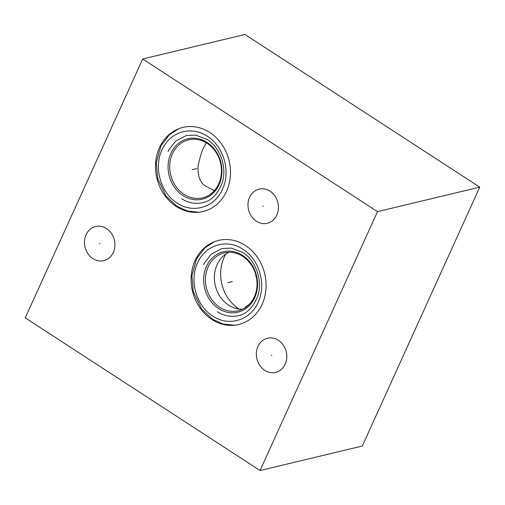 <?xml version="1.0" encoding="UTF-8"?>
<svg xmlns="http://www.w3.org/2000/svg" width="505" height="505" viewBox="0 0 505 505"><rect width="100%" height="100%" fill="white"/><g stroke="black" fill="none" stroke-linecap="round" stroke-linejoin="round"><path stroke-width="0.76" d="M260.056 470.527L377.494 211.639L479.75 187.134L362.312 446.022L260.056 470.527L25.25 317.866L142.688 58.978L244.944 34.473L479.75 187.134M377.494 211.639L142.688 58.978M276.822 215.054A17.555 15.081 76.5 0 1 267.296 223.273A17.555 15.081 76.5 0 1 251.458 216.336A17.555 15.081 76.5 0 1 249.584 197.348A17.555 15.081 76.5 0 1 259.109 189.129A17.555 15.081 76.5 0 1 274.954 196.066A17.555 15.081 76.5 0 1 276.822 215.054M285.192 364.174A17.555 15.081 76.5 0 1 275.667 372.393A17.555 15.081 76.5 0 1 259.829 365.456A17.555 15.081 76.5 0 1 257.954 346.462A17.555 15.081 76.5 0 1 267.486 338.243A17.555 15.081 76.5 0 1 283.324 345.18A17.555 15.081 76.5 0 1 285.192 364.174M113.316 252.424A17.555 15.081 76.5 0 1 103.79 260.643A17.555 15.081 76.5 0 1 87.946 253.706A17.555 15.081 76.5 0 1 86.077 234.718A17.555 15.081 76.5 0 1 95.603 226.499A17.555 15.081 76.5 0 1 111.447 233.436A17.555 15.081 76.5 0 1 113.316 252.424M226.543 191.269A43.247 37.149 76.5 0 1 203.073 211.513A43.247 37.149 76.5 0 1 164.062 194.425A43.247 37.149 76.5 0 1 159.454 147.656A43.247 37.149 76.5 0 1 182.917 127.412A43.247 37.149 76.5 0 1 221.935 144.499A43.247 37.149 76.5 0 1 226.543 191.269M262.152 304.269A43.247 37.149 76.5 0 1 238.688 324.513A43.247 37.149 76.5 0 1 199.677 307.425A43.247 37.149 76.5 0 1 195.069 260.656A43.247 37.149 76.5 0 1 218.532 240.412A43.247 37.149 76.5 0 1 257.55 257.5A43.247 37.149 76.5 0 1 262.152 304.269M249.199 304.408L245.48 307.078L245.266 307.671M225.83 254.059A37.925 32.579 76.5 0 0 238.827 308.921A37.925 32.579 -103.5 0 0 239.004 309.041M228.885 252.298A29.751 25.559 76.5 0 0 214.366 277.491A29.751 25.559 76.5 0 0 228.626 305.14A29.751 25.559 -103.5 0 0 242.526 309.224M219.694 307.28A29.751 25.559 -103.5 0 0 238.171 310.764A29.751 25.559 -103.5 0 0 254.318 296.839A29.751 25.559 -103.5 0 0 242.779 256.389A29.751 25.559 -103.5 0 0 224.302 252.898A29.751 25.559 -103.5 0 0 208.161 266.829A29.751 25.559 -103.5 0 0 219.694 307.28M218.728 183.889A29.839 25.635 76.5 0 1 202.537 197.859A29.839 25.635 76.5 0 1 175.614 186.067A29.839 25.635 76.5 0 1 172.439 153.791A29.839 25.635 76.5 0 1 188.624 139.828A29.839 25.635 76.5 0 1 215.547 151.614A29.839 25.635 76.5 0 1 218.728 183.889M214.335 190.694L204.38 185.404C199.721 181.529 197.607 175.109 198.036 166.151C200.277 155.83 202.442 149.152 204.531 146.103L206.109 142.675M263.44 206.141L262.966 206.255M271.81 355.261L271.337 355.375M99.933 243.517L99.46 243.625M193.232 169.409L192.758 169.516L193.232 169.409M228.847 282.409L228.374 282.516M256.092 275.875L255.498 276.02M192.197 169.655L196.685 168.582M196.653 168.588L192.222 169.648M227.805 282.655L232.3 281.582M232.268 281.588L227.837 282.649M254.703 297.653A31.064 26.689 76.5 0 1 218.558 308.555A31.064 26.689 76.5 0 1 206.507 266.318A31.064 26.689 -103.5 0 1 242.659 255.416A31.064 26.689 -103.5 0 1 254.703 297.653M219.088 184.653A31.064 26.689 -103.5 0 0 207.044 142.416A31.064 26.689 -103.5 0 0 170.898 153.318A31.064 26.689 76.5 0 0 182.943 195.555A31.064 26.689 76.5 0 0 219.088 184.653M207.353 136.287C191.9 125.707 170.911 131.401 162.717 148.413C153.135 165.962 160.161 192.657 177.091 203.01C193.554 214.373 216.089 206.892 223.166 187.709C230.615 170.223 223.185 146.046 207.353 136.287M242.968 249.287C227.515 238.707 206.526 244.401 198.332 261.413C188.75 278.962 195.776 305.658 212.7 316.01C229.169 327.373 251.705 319.892 258.781 300.709C266.23 283.223 258.8 259.046 242.968 249.287M178.776 128.706L169.276 134.886L160.962 145.869L156.297 162.768L157.712 178.72L165.987 195.99L176.876 206.21L187.513 211.033L198.8 212.239M168.121 151.538L168.897 149.922L175.626 141.154L186.32 135.529L195.688 135.1L207.145 139.494C220.407 147.643 227.37 167.881 222.067 183.239C217.472 194.621 210.932 201.116 202.448 202.726C193.989 204.588 186.566 202.019 181.731 198.743M214.391 241.706L204.891 247.886L196.578 258.869L191.913 275.768L193.327 291.72L201.602 308.991L212.491 319.21L223.122 324.033L234.415 325.239M203.736 264.538L204.506 262.922L211.241 254.154L221.935 248.529L231.303 248.1L242.76 252.494C256.022 260.643 262.985 280.881 257.683 296.239C253.087 307.621 246.547 314.116 238.063 315.726C229.605 317.588 222.181 315.019 217.346 311.743"/></g></svg>
